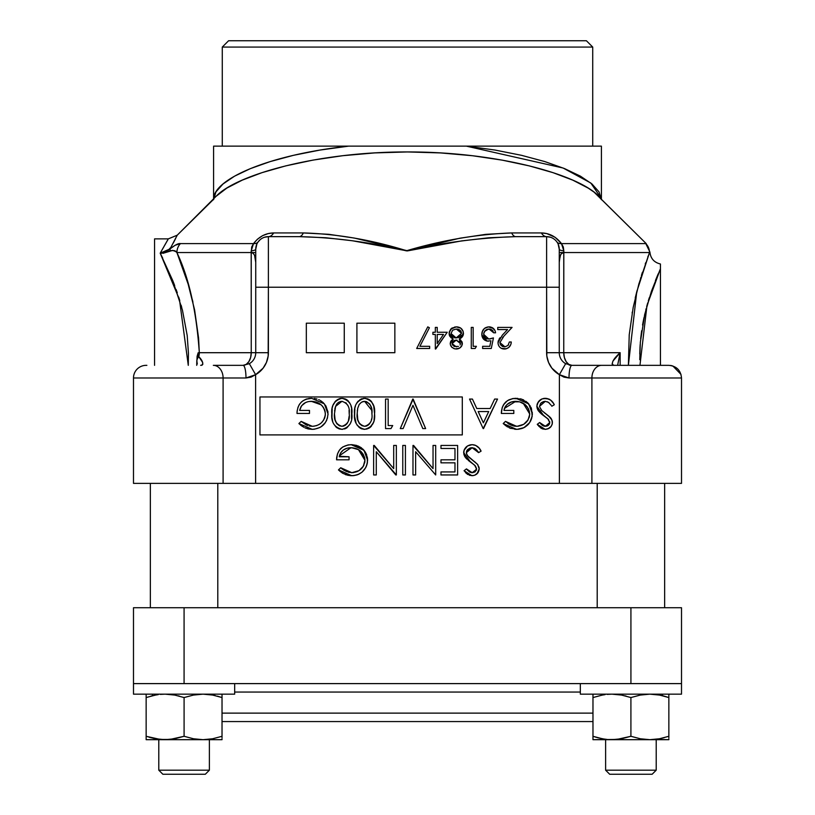 <?xml version="1.0" encoding="UTF-8"?>
<svg xmlns="http://www.w3.org/2000/svg" width="815" height="815" viewBox="0 0 815 815"><rect width="100%" height="100%" fill="white"/><g stroke="black" fill="none" stroke-linecap="round" stroke-linejoin="round"><path stroke-width="1.22" d="M592.974 713.125L222.026 713.125L592.974 713.125M222.026 721.56L592.974 721.56L222.026 721.56M152.466 694.156L152.466 695.725L152.466 694.156M580.331 692.047L234.669 692.047L580.331 692.047M662.534 695.725L662.534 694.156L662.534 695.725M133.487 607.735L681.513 607.735L681.513 683.612L681.513 607.735L630.922 607.735L630.922 683.612L681.513 683.612L681.503 694.156L681.503 683.612L630.922 683.612L630.922 607.735L184.078 607.735L184.078 683.612L630.922 683.612L184.078 683.612L184.078 607.735L133.487 607.735L133.487 683.612L133.487 607.735M133.487 683.612L184.078 683.612L133.487 683.612L133.497 694.156L234.669 694.156L234.669 683.612L234.669 694.156L133.497 694.156L133.497 683.612M217.799 607.735L217.799 483.377L217.799 607.735M150.357 483.377L150.357 607.735L150.357 483.377M664.643 607.735L664.643 483.377L664.643 607.735M597.201 483.377L597.201 607.735L597.201 483.377M592.729 47.076L586.403 40.75L228.597 40.75L222.271 47.076L592.729 47.076L222.271 47.076L222.271 146.14L222.271 47.076L228.597 40.75L586.403 40.75L592.729 47.076L592.729 146.14L592.729 47.076M357.846 146.14L213.591 146.14L213.591 198.829L213.591 146.14L348.626 146.14C268.237 154.84 212.44 179.463 213.591 199.695L215.955 191.902L222.994 184.007L234.567 176.162L250.368 168.634L270.213 161.584L293.492 155.319L319.928 150.072L348.626 146.14L601.409 146.14L601.409 198.829L601.409 146.14L466.374 146.14L495.062 150.062L521.457 155.308L544.777 161.574L564.55 168.603L580.433 176.162L591.975 183.976L599.056 191.912L601.409 199.695M601.908 199.797L646.214 243.624L594.094 192.146L588.186 188.102L572.853 180.176L553.039 172.668L529.404 165.914L502.193 160.137L472.445 155.726L440.467 152.914L407.469 151.947L374.737 152.904L342.799 155.696L312.98 160.107L285.729 165.883L262.043 172.637L242.187 180.166L226.845 188.082L216.169 196.242L177.242 235.178L170.101 248.87L175.093 245.284L180.441 243.604L253.526 243.604L257.408 239.243L262.573 235.667L268.257 233.559L273.636 232.937L303.312 232.937L328.791 234.312L354.382 238.072L407.51 250.775L459.772 238.225L485.852 234.343L511.688 232.937L541.364 232.937L546.753 233.569L555.117 237.297L561.474 243.604L646.101 243.614M662.544 365.344L601.664 365.344A12.643 9.749 90 0 0 591.904 377.987A12.643 9.749 -90 0 1 601.664 365.344L571.906 365.344A12.643 2.893 90 0 0 569.013 377.987A12.643 2.893 -90 0 1 571.906 365.344L565.651 363.684A12.643 12.643 0 0 1 559.263 352.701L563.756 352.701L564.377 357.541L566.14 361.636L568.789 364.387L571.906 365.344L565.651 363.684L559.385 374.676L565.651 363.684A12.643 12.643 0 0 1 559.263 352.701L546.61 352.701L559.263 352.701L559.263 287.226L546.61 287.226L559.263 287.226L559.263 249.288A12.643 12.643 0 0 0 546.61 236.645L546.61 287.226L546.61 236.645L515.773 236.645L488.786 237.776L461.596 240.904L407.357 250.918L352.447 240.761L325.725 237.736L299.227 236.645L268.39 236.645L268.39 287.226L546.61 287.226L546.61 352.701A25.296 25.296 0 0 0 559.385 374.676L569.013 377.987L591.904 377.987L591.904 483.377L255.615 483.377L559.385 483.377L559.385 374.676L563.949 377.121L569.013 377.987L681.513 377.987L681.513 483.377L681.513 377.987L591.904 377.987L591.904 483.377L559.385 483.377L559.385 374.676L551.898 368.166L548.556 362.43L546.834 356.023L546.61 287.226L268.39 287.226L268.166 356.023L266.444 362.43L263.102 368.166L255.615 374.676L255.615 483.377L223.096 483.377L223.096 377.987L245.987 377.987L251.02 377.131L255.615 374.676L255.615 483.377L133.497 483.377L223.096 483.377L223.096 377.987L133.487 377.987A12.643 12.643 0 0 1 146.14 365.344L146.873 365.344M181.144 305.268L181.745 307.479M178.709 297.139L179.769 300.552M176.121 289.519L177.283 292.829M172.841 280.808L174.685 285.586M171.089 247.108L167.931 250.511L160.198 253.19L179.463 299.553L188.285 365.344L188.448 353.343L187.206 335.536L182.417 310.016L172.719 280.523L160.198 253.19L167.829 239.814L160.198 253.19L162.674 258.08M154.565 238.876L168.297 238.876L154.565 238.876L154.565 365.344L154.565 238.876M550.471 237.246L546.61 236.645A12.643 12.643 0 0 1 559.263 249.288A12.643 2.119 180 0 0 563.817 250.918L563.756 252.548L562.034 252.548M559.294 260.708L559.263 252.548L563.756 252.548L561.841 253.221L560.588 254.83L559.294 260.708M681.513 377.987C680.759 370.316 676.542 366.098 668.86 365.344L571.723 365.344M571.692 365.344L571.081 365.314M569.919 365.191L569.074 365.028M505.483 421.386L516.557 426.306C524.361 425.736 528.741 421.62 529.699 413.949C528.568 405.972 523.913 401.764 515.712 401.337C509.436 401.438 505.524 404.474 503.965 410.414L513.807 410.414L513.807 413.45L501.327 413.45C501.724 404.006 506.604 398.963 515.936 398.311L528.731 403.894L532.348 413.837C531.421 423.454 526.133 428.629 516.476 429.332L503.212 423.545L510.098 428.181L517.25 429.322L523.953 427.651L529.689 422.588L532.185 416.149L531.441 408.529L527.488 402.579L521.284 399.024L512.981 398.535L507.47 400.613L503.426 404.902L502.213 407.602L501.327 413.45L513.807 413.45L513.807 410.414L503.965 410.414L504.831 407.51L507.134 404.434L511.698 401.877L519.593 401.815L525.369 404.77L528.528 408.896L529.679 414.58L528.059 419.919L523.699 424.309L517.189 426.296L510.557 424.921L505.483 421.386L503.212 423.545L506.044 425.95M516.557 426.306L515.783 426.276L516.557 426.306M515.009 426.214L514.133 426.072M513.45 425.929L510.547 424.921M509.171 424.218L507.979 423.464M523.23 403.272L529.699 413.949L529.424 416.455M527.386 420.968L527.937 420.122M526.694 421.824L524.412 423.841M520.5 425.725L523.699 424.309L520.51 425.725M518.432 426.184L517.81 426.255M517.505 401.438L515.712 401.337L504.475 408.386M504.179 409.375L504.434 408.478M517.769 398.392L512.981 398.535L508.743 399.88M512.767 398.566L507.47 400.613M506.288 401.51L505.208 402.529L506.288 401.51M504.251 403.659L502.213 407.602M501.541 410.475L501.327 413.45M530.249 406.013L526.113 401.418M523.638 399.921L520.418 398.8M532.063 416.883L532.266 412.166M531.451 408.57L530.922 407.286M521.753 428.547L518.483 429.23M521.845 428.517L523.688 427.783M527.916 424.768L529.689 422.588M530.494 421.263L531.747 418.207M506.869 426.52L507.572 426.958M509.243 427.824L510.954 428.486M514.703 429.25L516.476 429.332M539.652 422.527L545.418 426.306L549.748 422.567L547.802 418.757L543.839 415.823L536.881 406.298C537.493 401.357 540.294 398.688 545.317 398.311C549.514 398.657 552.499 400.807 554.282 404.76L551.796 406.257L554.282 404.76L553.558 403.496L550.736 400.175L546.763 398.423L542.158 398.871L538.379 401.785L536.891 405.89L538.104 410.353L541.405 413.959L548.189 419.144L549.748 422.567L549.402 424.116L546.997 426.092L542.831 425.654L539.652 422.527L537.258 424.34L537.982 425.298M543.238 401.663L545.317 401.337L539.53 406.339L540.661 403.323M540.6 403.405L543.208 401.683M552.295 421.263L550.746 417.952L545.907 413.939L550.746 417.952L552.305 421.304M548.414 415.813L541.771 410.566L539.561 406.736M552.264 423.841L552.397 422.445C551.938 426.765 549.514 429.057 545.123 429.332L548.098 428.772L551.164 426.388L552.264 423.841L552.05 420.316M541.618 428.517L545.123 429.332L537.258 424.34L540.854 428.079M538.776 426.235L542.729 428.965L545.826 429.301L549.127 428.262L547.863 428.863M549.707 427.875L550.645 427.04M551.959 420.061L548.434 415.823L550.217 417.372M541.354 402.661L544.257 401.418M545.317 401.337L548.464 402.345L551.235 405.35M544.97 426.286L544.104 426.153M543.646 426.011L541.761 424.88M542.831 425.654L541.17 424.299M541.15 424.279L540.213 423.23M549.667 423.362L549.738 422.292M549.656 423.382L548.403 425.349M547.731 425.787L545.418 426.306M547.802 418.757L548.658 419.664M549.605 421.477L549.707 421.987M538.613 411.117L546.172 417.494M547.568 418.553L545.846 417.26M536.881 406.298L536.932 407.062M537.533 409.242L538.094 410.332M548.862 399.044L543.737 398.443M543.33 398.525L544.512 398.341M537.554 403.17L540.732 399.595M537.248 403.914L537.034 404.749M553.935 404.128L553.558 403.496M552.743 402.284L552.275 401.703L552.743 402.284M551.857 401.224L549.84 399.554M549.534 399.37L548.882 399.044M429.403 327.762L419.888 346.324L429.658 346.324L429.658 348.484L416.689 348.484L427.763 326.866L429.403 327.762L419.888 346.324L429.658 346.324L429.658 348.484L416.689 348.484L427.763 326.866M443.503 334.435L437.227 343.584L443.503 334.435L437.227 334.435L437.227 343.584L437.227 334.435L443.503 334.435L437.227 334.435L437.227 343.584L443.503 334.435M435.332 349.024L435.332 334.435L432.897 334.435L432.897 332.265L435.332 332.265L435.332 327.406L437.227 327.406L437.227 332.265L447.221 332.265L435.332 349.024L435.332 334.435L432.897 334.435L432.897 332.265L435.332 332.265L435.332 327.406M437.227 327.406L437.227 332.265L447.221 332.265L435.719 349.024M591.904 483.377L681.513 483.377L591.904 483.377M197.281 364.03L196.812 360.576L197.281 364.03M170.325 248.473L170.101 248.87A12.643 4.299 49.2 0 0 170.08 251.183C173.34 250.032 175.622 250.49 176.916 252.548L251.244 252.548L251.692 246.965L253.526 243.604L180.441 243.604C178.495 243.196 175.052 244.948 170.101 248.87L160.198 253.19L172.495 250.378L175.643 251.499L172.495 250.378L170.08 251.183L170.101 248.87C175.072 244.938 178.516 243.176 180.441 243.604A12.643 12.031 90 0 0 176.916 252.548C189.019 278.007 196.486 311.381 199.308 352.701L251.244 352.701L251.244 252.548L176.916 252.548L188.173 284.211L194.591 309.843L198.585 338.133L199.308 352.701L198.147 352.773L197.098 356.338L196.71 365.344L196.812 360.576A12.643 9.21 -15.4 0 1 198.768 356.644L198.147 352.773L199.308 352.701L198.768 356.644A12.643 10.86 90 0 0 199.308 352.701L255.737 352.701A12.643 12.643 0 0 1 249.349 363.684L243.094 365.344L246.212 364.387L248.86 361.636L250.623 357.541L251.244 352.701A12.643 8.15 -90 0 1 243.227 365.344M472.639 447.741L475.98 449.279L478.588 452.631L472.109 447.71L466.333 452.712L467.392 449.768L470 448.046L472.109 447.71M475.277 448.729L474.187 448.128M476.846 450.135L478.588 452.631L481.084 451.133L479.088 448.087L475.665 445.408L472.109 444.684L467.515 445.968L464.051 450.288L463.847 454.189L465.416 457.49L474.992 465.518L476.51 468.391L475.196 471.722L472.619 472.659L469.634 472.028L466.455 468.9L464.061 470.713L467.647 474.452M466.638 451.072L466.333 452.712L467.382 455.605L477.539 464.326L468.564 456.94L466.577 454.108M470.041 448.036L471.579 447.73M466.404 453.497L466.618 454.24M469.522 457.826L468.564 456.94M475.216 462.187L472.71 460.312M474.901 475.135L477.04 473.8L479.189 468.819L477.539 464.326L479.098 467.667M479.088 467.637L478.955 467.026M467.362 474.248L471.916 475.705L474.656 475.227L477.967 472.761L479.189 468.819C478.731 473.138 476.306 475.43 471.916 475.705L464.061 470.713M465.579 472.608L466.425 473.474L465.579 472.608M469.522 475.339L473.311 475.593M477.906 464.815L475.227 462.197M467.392 449.768L470.021 448.046L466.822 450.664M471.763 472.659L470.897 472.527M469.634 472.028L467.015 469.603M466.455 468.9L472.211 472.68L476.51 469.338M476.459 469.746L476.204 470.479M476.194 470.5L473.016 472.629M476.531 468.666L475.451 466.037M476.541 468.941L474.595 465.131L470.632 462.197L472.975 463.867M475.359 465.925L472.639 463.623M468.207 460.322L470.632 462.197L463.684 452.671L464.061 454.923M464.336 455.646L464.886 456.706M465.416 457.49L467.066 459.303M463.827 451.123L463.684 452.671C464.285 447.72 467.097 445.061 472.109 444.684L470.54 444.807M470.123 444.888L467.535 445.958M466.251 446.966L464.723 448.831M464.051 450.288L464.346 449.544M472.843 444.715L472.109 444.684C476.306 445.031 479.302 447.18 481.084 451.133L480.351 449.86M479.536 448.657L479.077 448.077M478.649 447.588L476.643 445.927M475.665 445.408L474.982 445.153M474.279 444.939L473.566 444.796L474.279 444.939M454.974 462.839L440.976 462.839L440.976 459.813L454.974 459.813L454.974 448.464L440.976 448.464L440.976 445.438L457.623 445.438L457.623 474.951L440.976 474.951L440.976 471.926L454.974 471.926L454.974 462.839L440.976 462.839L440.976 459.813L454.974 459.813L454.974 448.464L440.976 448.464L440.976 445.438L457.623 445.438L457.623 474.951L440.976 474.951L440.976 471.926L454.974 471.926L454.974 462.839L454.974 471.926M454.974 448.464L454.974 459.813M413.592 445.438L433.04 468.615L433.04 445.438L435.689 445.438L435.689 474.951L415.63 451.724L415.63 474.951L412.981 474.951L412.981 445.438L433.04 468.615L433.04 445.438L435.689 445.438L435.689 474.951L415.63 451.724L415.63 474.951L412.981 474.951L412.981 445.438M405.422 474.951L402.773 474.951L402.773 445.438L405.422 445.438L405.422 474.951L405.422 445.438L402.773 445.438L402.773 474.951M395.784 474.951L376.286 451.724L376.286 474.951L373.637 474.951L373.637 445.438L393.696 468.615L393.696 445.438L396.345 445.438L396.345 474.951L376.286 451.724L376.286 474.951M373.637 474.951L373.637 445.438M374.248 445.438L393.696 468.615L393.696 445.438M396.345 445.438L396.345 474.951M344.419 470.591L340.731 467.759L338.459 469.909L340.731 467.759L351.805 472.68L345.784 471.294M349.38 472.445L348.759 472.313M348.728 472.303L341.862 468.798M361.84 468.309L363.307 466.292L358.946 470.673L351.805 472.68C359.609 472.099 363.989 467.983 364.937 460.322L363.307 466.292L359.66 470.214M351.611 447.72L358.468 449.636L364.937 460.322C363.816 452.335 359.15 448.138 350.949 447.71C344.674 447.812 340.762 450.838 339.213 456.787L340.558 452.987L343.319 450.033L346.946 448.25L352.263 447.761M339.417 455.748L350.949 447.71L347.923 448.005M339.213 456.787L349.054 456.787L339.305 456.288M349.054 459.813L336.564 459.813C336.972 450.379 341.842 445.336 351.184 444.684L363.969 450.267L367.585 460.21C366.669 469.827 361.371 474.992 351.713 475.705L338.459 469.909L342.84 473.342L348.025 475.339L353.262 475.644L357.785 474.646L361.972 472.221L365.731 467.637L367.3 463.287L367.371 457.51L365.538 452.468L361.361 447.781L356.532 445.397L352.09 444.705L348.229 444.909L342.718 446.987L339.498 450.033L337.451 453.965L336.564 459.813L349.054 459.813L349.054 456.787M358.468 449.636L363.144 454.118L364.641 457.735L364.916 460.954M357.622 471.376L356.695 471.773M353.679 472.547L353.058 472.629L353.679 472.547M353.058 472.629L351.031 472.649M341.291 468.289L340.731 467.759L341.291 468.289M365.487 452.386L363.969 450.267L352.09 444.705L348.229 444.909M348.005 444.939L342.718 446.987M341.536 447.873L340.446 448.902M339.498 450.033L337.451 453.975M336.778 456.848L336.626 458.336M367.565 459.528L367.504 458.539M366.699 454.943L366.169 453.66M352.488 475.695L353.72 475.603M354.036 475.563L356.99 474.921M357.092 474.89L358.926 474.147M365.731 467.637L366.984 464.57M366.404 466.221L367.422 462.513M338.459 469.909L339.132 470.55M339.824 471.172L342.84 473.342M342.117 472.894L342.82 473.332M345.346 474.554L346.202 474.86M349.941 475.624L351.713 475.705M501.969 348.616L504.393 349.024C500.502 348.738 498.383 346.65 498.026 342.758L502.295 335.199L507.562 329.566L497.751 329.566L497.751 327.406L512.075 327.406L503.904 336.126L499.921 342.585L504.974 346.844L507.959 345.478L509.375 341.994L511.27 341.994L511.127 343.36L511.27 341.994C510.913 346.273 508.631 348.616 504.393 349.024L505.31 348.973M506.37 348.759L501.378 348.351M508.692 347.547L505.758 348.902M510.761 344.674L508.733 347.506M498.026 342.758L498.118 341.648L498.026 342.758M498.495 345.193L498.851 345.906M499.88 347.251L500.838 348.036M502.285 335.199L507.562 329.566L497.751 329.566M498.943 339.346L500.084 337.705M499.921 342.585L500.278 344.276M503.232 336.829L502.57 337.553M500.726 345.02L502.784 346.569L504.974 346.844M502.784 346.569L502.02 346.202M511.127 343.36L510.974 344.022M498.291 344.602L498.057 343.38M498.047 342.198L498.383 340.568M497.751 327.406L512.075 327.406L503.904 336.126M509.375 341.994L511.27 341.994M487.105 341.067L488.45 341.19C484.263 340.813 482.052 338.52 481.808 334.293C482.144 329.688 484.589 327.212 489.163 326.866C492.831 327.161 494.97 329.138 495.591 332.805L493.707 332.805L489.051 329.026C485.771 329.321 483.988 331.104 483.703 334.374L488.786 339.03L493.432 337.94L491.272 348.484L482.623 348.484L482.623 346.324L489.795 346.324L490.925 340.782L489.795 346.324L482.623 346.324L482.623 348.484L491.272 348.484L493.432 337.94L489.387 338.999L486.158 338.47L484.059 336.269L483.794 333.325L485.251 330.574L488.002 329.117L492.097 330.055L493.707 332.805L495.591 332.805L494.939 330.503L492.179 327.579L488.43 326.897L484.405 328.465L482.185 331.817L481.91 335.627L483.631 339.193L487.115 341.078L490.925 340.782L489.795 346.324M482.439 331.145L481.838 334.965L487.054 341.067M493.483 328.516L488.43 326.897M487.706 326.978L485.628 327.661L487.706 326.978M482.185 331.817L483.336 329.596M483.224 329.749L482.867 330.299M495.489 332.214L495.357 331.664M495.245 331.287L494.939 330.503M492.148 327.559L494.308 329.454M489.866 329.087L490.661 329.291M492.097 330.055L491.404 329.617M492.698 330.605L493.085 331.135M483.723 334.853L483.723 333.844M483.794 333.304L484.079 332.316M484.579 331.389L488.531 329.046M487.818 338.969L486.26 338.52M486.137 338.459L486.871 338.755M484.273 336.707L483.764 335.21M491.16 338.694L489.469 338.989M488.786 339.03L489.978 338.928M475.165 348.484L471.274 348.484L471.274 327.406L473.169 327.406L473.169 346.324L476.408 346.324L475.165 348.484L471.274 348.484L471.274 327.406M473.169 327.406L473.169 346.324L476.408 346.324M460.557 330.707L458.162 329.26L459.864 330.065L461.545 333.304L456.288 329.026L459.405 329.769M453.456 337.267L451.469 335.311L451.011 333.508L456.166 337.94L455.076 337.848M452.987 336.972L452.131 336.218M451.337 335.067L451.113 334.425M454.312 337.654L455.228 337.879L454.312 337.654M458.112 337.654L460.526 336.014L458.366 337.563M458.886 337.329L456.166 337.94L461.545 333.304L461.086 331.491M460.72 335.77L461.076 335.199M460.139 336.422L459.375 337.043M451.856 328.119L450.715 329.179L456.308 326.866L451.856 328.119L449.218 332.367L450.715 329.179L449.116 333.549L449.401 335.352L450.909 337.614L453.191 339.152L449.116 333.549L449.33 335.108M449.962 336.493L449.615 335.872M460.434 338.48L463.144 335.23L463.154 331.511L460.893 328.211L456.308 326.866C460.567 326.998 462.94 329.168 463.44 333.376L459.273 339.152L462.726 336.157M457.918 326.988L454.75 326.978M463.368 334.313L462.869 335.892M450.664 341.516L450.196 343.553L453.191 339.152L450.664 341.516L450.328 344.674L452.05 347.506L455.055 348.932L459.446 348.199L461.799 345.794L462.125 342.208L459.273 339.152L462.36 343.614C461.789 347.047 459.731 348.851 456.176 349.024L458.835 348.504M460.485 339.916L461.025 340.405M460.506 339.926L459.273 339.152L460.882 338.164M461.473 346.355L461.81 345.784M459.028 341.057L460.465 343.584L456.206 340.11L452.091 343.624L452.916 341.546M452.244 342.718L452.478 342.198M453.425 341.057L454.444 340.456M452.896 341.577L454.739 340.344L457.195 340.201M458.438 346.426L454.118 346.467L452.091 343.624L456.288 346.864M460.047 342.147L459.028 341.047M456.583 340.12L455.829 340.12M452.529 345.091L452.111 344.001M459.446 348.199L458.417 348.657M462.217 344.735L462.299 342.901M462.125 342.208L461.85 341.546M463.419 333.844L463.144 331.471L461.769 329.056M463.154 331.511L462.859 330.747M460.22 327.762L457.653 326.947M460.455 343.4L460.078 344.99M452.009 336.075L451.469 335.311M451.011 333.508L452.671 330.167L456.288 329.026M457.225 329.077L458.162 329.26M453.191 339.152L451.999 339.926L453.191 339.152M451.5 340.375L450.675 341.495M478.181 411.555L488.725 411.555L478.181 411.555L483.387 422.822L478.181 411.555L488.725 411.555L483.387 422.822L488.725 411.555L483.387 422.822L478.181 411.555M483.163 428.578L469.542 399.065L472.425 399.065L476.785 408.529L490.161 408.529L476.785 408.529L472.425 399.065L469.542 399.065L483.163 428.578L497.537 399.065L483.54 428.578M490.161 408.529L494.644 399.065L490.161 408.529L476.785 408.529M497.537 399.065L494.644 399.065M309.873 426.082L312.247 426.306L301.163 421.386L306.236 424.921L301.163 421.386L298.901 423.545L303.863 427.305M304.932 427.824L308.926 429.057M301.733 421.915L301.163 421.386L298.901 423.545L312.155 429.332L314.162 429.23M314.468 429.189L319.949 427.488M327.375 418.36L328.027 413.837L324.411 403.894L311.625 398.311C302.284 398.963 297.414 404.006 297.006 413.45L309.486 413.45L309.486 410.414L299.655 410.414C301.204 404.464 305.116 401.438 311.391 401.337C319.592 401.764 324.258 405.972 325.379 413.949C324.421 421.61 320.04 425.736 312.247 426.306L309.14 425.929M308.457 428.965L312.155 429.332C321.813 428.629 327.1 423.454 328.027 413.837L325.969 406.094L327.946 412.135M315.211 398.616L314.244 398.474M308.467 398.566L311.625 398.311L305.798 399.279L302.772 400.888M307.194 398.841L305.798 399.279M301 406.614L299.655 410.414L301.57 405.778L305.482 402.61L303.445 403.894M312.695 401.388L317.748 402.671L321.049 404.77L311.391 401.337L309.364 401.469L313.347 401.459M324.197 408.875L324.92 410.729M324.778 417.626L325.307 415.212L323.698 419.98M322.098 422.129L321.385 422.822M314.111 426.184L313.49 426.255M320.427 423.617L318.288 424.9M319.378 424.309L320.224 423.759M324.309 418.798L324.645 417.993M325.317 415.192L325.185 411.87L325.307 415.202M324.564 409.711L324.217 408.906M323.056 406.96L322.618 406.39M321.049 404.77L321.844 405.513M308.365 401.632L309.364 401.469M309.486 410.414L309.486 413.45L297.006 413.45L309.486 413.45L309.486 410.414L299.655 410.414M297.22 410.495L297.057 411.952M297.913 407.52L299.105 404.902L297.893 407.602M299.93 403.67L299.105 404.902M301.978 401.5L300.888 402.529M316.964 399.024L316.098 398.8M319.317 399.921L318.675 399.625M325.969 406.094L323.168 402.579L320.285 400.43M328.027 413.837L328.007 414.611M320.988 426.877L325.43 422.506M324.951 423.189L324.462 423.82M323.412 424.961L321.599 426.469M308.325 428.935L307.041 428.609M305.91 428.232L304.953 427.834M302.559 426.52L300.98 425.389M300.949 425.369L300.266 424.798M361.962 425.674L364.6 426.306C358.967 424.493 356.481 420.336 357.153 413.826L357.734 408.213L359.201 404.454L361.503 402.192L364.6 401.337C370.295 403.13 372.73 407.286 371.915 413.826L371.864 411.799L371.915 413.826C372.73 420.357 370.295 424.523 364.6 426.306L361.697 425.532L359.446 423.535L357.816 419.847L357.174 412.879L357.418 417.861M357.286 410.994L357.367 410.271M371.772 410.342L364.6 401.337L366.597 401.693L369.786 404.087L371.396 407.775L371.864 411.799M368.37 424.992L367.27 425.674M370.774 421.793L369.134 424.33M357.551 409.13L357.734 408.213M371.579 418.869L371.385 419.868M366.597 425.97L365.609 426.225M357.816 419.847L358.468 421.763M358.834 422.537L359.283 423.291M359.456 423.545L359.986 424.197M374.044 420.265L374.564 413.816C375.409 405.442 372.129 400.277 364.692 398.311C357.164 400.236 353.771 405.401 354.505 413.816C353.771 422.231 357.164 427.406 364.692 429.332C372.139 427.366 375.43 422.19 374.564 413.816L373.728 406.135L371.446 401.54L373.301 404.831M371.446 401.54L367.239 398.678M360.913 399.146L356.97 402.712L358.417 400.899M354.871 408.6L354.586 416.414L356.145 423.362M356.42 423.953L359.079 427.335M373.352 422.761L369.735 427.722M362.481 401.734L363.521 401.428M371.457 426.102L370.173 427.386M368.431 428.496L369.012 428.181M360.76 428.435L364.04 429.311L367.239 428.965M362.115 428.965L361.422 428.731M355.788 422.527L355.442 421.538M355.106 420.265L354.871 418.971M359.782 399.788L360.403 399.411M362.135 398.678L361.514 398.892M368.288 399.075L369.562 399.798M370.193 400.267L370.968 400.98M373.352 404.943L373.728 406.104M412.961 405.32L422.791 428.578L425.634 428.578L422.791 428.578L412.961 405.32L403.119 428.578L400.287 428.578L412.767 399.065L400.287 428.578L403.119 428.578L412.961 405.32M412.767 399.065L425.634 428.578L413.144 399.065L400.287 428.578M385.536 399.065L385.536 428.578L385.536 399.065L388.174 399.065L385.536 399.065L385.536 428.578L390.986 428.578L385.536 428.578L390.986 428.578L392.718 425.552L388.174 425.552L388.174 399.065L388.174 425.552L392.718 425.552L390.986 428.578M349.075 410.342L349.217 413.826C350.032 420.357 347.598 424.523 341.903 426.306L338.999 425.532L336.748 423.535L335.118 419.847L334.456 413.826L335.576 406.4L335.036 408.213L335.576 406.4L341.903 401.337L340.823 401.438L341.903 401.337C347.598 403.13 350.032 407.286 349.217 413.826L349.166 411.83M334.588 411.005L334.67 410.271M339.784 401.734L340.823 401.428L339.784 401.734M337.899 402.834L338.806 402.192M335.984 405.401L337.145 403.578M345.682 402.671L346.426 403.323M339.264 425.674L341.903 426.306C336.269 424.493 333.783 420.336 334.456 413.826L334.721 417.861M345.672 424.992L344.572 425.674M347.628 422.71L346.436 424.33M348.382 420.978L349.146 416.21M334.853 409.13L335.036 408.213M347.638 404.943L348.076 405.85L347.638 404.943M343.899 425.97L342.911 426.225M335.118 419.847L335.77 421.763M336.137 422.537L336.585 423.291M336.758 423.545L337.288 424.197M334.945 401.764L337.705 399.411M339.407 428.965L341.994 429.332C349.441 427.366 352.732 422.19 351.856 413.816C352.712 405.442 349.421 400.277 341.994 398.311C334.466 400.236 331.073 405.401 331.807 413.816C331.073 422.231 334.466 427.406 341.994 429.332L346.314 428.181M351.55 418.971L351.54 408.661M339.916 425.96L338.999 425.532M341.903 401.337L342.412 401.367M350.644 422.761L351.051 421.508M346.864 427.844L350.144 423.922M345.723 428.496L344.541 428.965M337.074 427.855L336.381 427.335M333.722 423.953L336.055 427.06L338.683 428.71M332.744 421.528L332.174 418.971M332.174 408.631L331.97 417.382M335.76 400.858L333.029 405.238M333.172 404.861L333.712 403.69M340.059 398.515L338.816 398.892M343.278 398.403L340.701 398.403M345.591 399.075L346.833 399.778M347.496 400.267L344.541 398.678M348.759 401.551L347.73 400.471M259.954 434.904L259.954 396.966L462.299 396.966L462.299 434.904L259.954 434.904L259.954 396.966L462.299 396.966L462.299 434.904L259.954 434.904M332.744 406.094L332.418 407.347M332 417.708L332.744 421.538M341.994 429.332L342.636 429.311M351.326 407.388L351.031 406.135M350.124 403.72L349.401 402.437M425.634 428.578L413.144 399.065M365.986 398.403L363.398 398.403M357.612 401.805L356.42 403.68M355.442 406.094L355.116 407.347M354.698 409.914L354.586 411.208M354.698 417.708L354.871 419.002M357.082 425.073L357.449 425.613M359.782 427.855L360.678 428.384M372.842 423.922L373.749 421.508M374.238 408.661L374.024 407.388M312.155 429.332L312.929 429.322M326.173 421.263L326.835 419.868M327.966 412.482L327.813 411.147M310.138 398.372L308.661 398.535M297.057 411.962L297.006 413.45M305.482 402.61L307.377 401.877M315.283 401.815L316.536 402.182M317.748 402.671L318.91 403.272M322.129 405.809L323.677 407.907M325.083 411.361L325.185 411.87M323.738 419.908L321.395 422.822M317.137 425.399L315.945 425.797M307.683 425.501L306.236 424.921M298.901 423.545L299.574 424.177M306.328 352.701L306.328 323.188L344.266 323.188L344.266 352.701L306.328 352.701L306.328 323.188L344.266 323.188L344.266 352.701L306.328 352.701M356.909 352.701L356.909 323.188L394.857 323.188L394.857 352.701L356.909 352.701L356.909 323.188L394.857 323.188L394.857 352.701L356.909 352.701M449.136 332.948L449.513 331.216M462.248 336.88L461.259 337.879M459.691 338.928L459.894 339.498M453.975 348.637L451.286 346.691L450.328 344.674M490.925 340.782L490.314 340.935M486.453 340.925L484.65 340.069M482.042 336.289L481.91 335.627L482.042 336.289M481.808 334.293L481.971 332.632M484.405 328.465L484.996 328.027M489.764 326.886L490.365 326.968M486.993 329.413L485.251 330.574M507.959 345.478L508.55 344.725M505.076 348.993L504.393 349.024M503.15 348.922L501.948 348.606M358.946 470.673L359.986 469.98M363.307 466.292L363.887 465.161M364.672 462.808L364.876 461.575M364.916 459.67L364.865 459.018L364.916 459.67M364.641 457.735L361.402 451.887M360.607 451.143L359.578 450.338M343.319 450.033L342.412 450.766M341.597 451.591L339.692 454.821M351.184 444.684L352.09 444.705M358.233 445.999L361.361 447.781M362.736 448.953L363.969 450.267M359.191 474.014L357.785 474.646M478.079 447.017L478.599 447.537M478.588 452.631L478.028 451.714M473.342 460.77L473.984 461.239M479.088 467.606L479.189 468.819M479.159 469.511L477.04 473.8M474.534 472.16L475.196 471.722M471.651 462.92L470.632 462.197M465.997 458.203L464.947 456.808M463.715 451.867L463.847 451.072M551.806 401.163L552.285 401.714M549.188 402.905L547.395 401.764M541.15 409.925L541.771 410.566M544.471 412.889L545.907 413.939M547.181 414.866L548.434 415.823M551.103 418.452L551.439 418.961M552.285 421.233L552.366 421.834M552.091 424.513L550.665 427.009M545.826 429.301L545.123 429.332M543.656 426.021L544.522 426.235M544.848 416.547L542.607 414.906M540.264 412.93L538.155 410.434M537.268 408.56L537.054 407.816M541.415 399.197L542.158 398.871M529.098 417.647L529.271 417.046M529.393 411.361L527.162 406.675M514.693 401.367L513.684 401.469M505.799 405.89L504.831 407.51M501.347 412.706L501.378 411.962M515.202 398.331L515.936 398.311M528.12 403.221L528.731 403.894M532.348 413.837L532.327 414.611M532.185 416.149L531.156 419.868M528.772 423.831L527.723 424.972M525.298 426.887L523.953 427.651M518.788 429.189L518.014 429.271M146.578 365.344L146.14 365.344A12.643 12.643 0 0 0 133.487 377.987L245.987 377.987L255.615 374.676A25.296 25.296 0 0 0 268.39 352.701L251.244 352.701L251.183 250.918L253.526 243.604C258.895 236.666 265.598 233.11 273.636 232.937L303.312 232.937A12.643 5.776 -90 0 1 299.227 236.645L268.39 236.645A12.643 12.643 0 0 0 255.737 249.288L255.737 352.701A12.643 12.643 0 0 1 249.349 363.684L243.094 365.344L213.336 365.344L243.094 365.344A12.643 2.893 90 0 1 245.987 377.987A12.643 2.893 -90 0 0 243.094 365.344M546.61 236.645A12.643 7.427 90 0 1 541.364 232.937A12.643 7.427 -90 0 0 546.6 236.645L515.773 236.645C480.015 237.695 443.564 242.432 406.44 250.867C370.163 242.167 334.425 237.43 299.227 236.645A12.643 5.776 90 0 0 303.312 232.937C336.962 233.895 371.396 239.824 406.603 250.725C442.504 240.119 477.529 234.19 511.688 232.937A12.643 5.776 -90 0 0 515.773 236.645A12.643 5.776 90 0 1 511.688 232.937L541.364 232.937C549.402 233.11 556.115 236.666 561.474 243.604A12.643 6.337 -35.3 0 1 556.93 241.974A12.643 6.337 144.7 0 0 561.474 243.604L563.817 250.918A12.643 2.119 0 0 1 559.263 249.288L559.263 352.701L620.144 352.701L620.144 365.344L620.144 352.701C613.838 358.386 611.372 362.502 612.758 365.049L614.357 365.344A12.643 10.32 110.6 0 0 612.758 365.049L613.766 365.344L612.106 364.02L612.931 361.116L620.144 352.701L617.617 365.344L620.144 352.701L563.756 352.701A12.643 8.15 90 0 0 571.906 365.344M649.494 252.548L649.901 252.049L645.796 243.604A12.643 12.622 90 0 1 649.494 252.548L636.749 291.76L628.375 365.344L629.231 334.771L633.184 307.449L638.899 283.844L649.494 252.548A12.643 12.622 -90 0 0 645.796 243.604L561.474 243.604L563.308 246.976L563.817 250.918L563.756 352.701L563.756 252.548L649.494 252.548L563.756 252.548L561.352 253.689L560.048 256.165L559.263 262.318M548.974 236.87L547.975 236.717M558.55 245.111L559.07 247.128M559.263 249.288L558.143 244.103M655.443 280.513L658.214 273.809M648.332 300.837L649.3 297.699M646.682 306.593L647.701 302.966M645.796 309.965L646.122 308.691M642.556 325.012L643.972 317.769M640.672 338.643L641.65 330.727M639.969 347.883L640.172 344.47M649.901 252.049C650.604 258.498 654.109 262.481 660.435 263.999L660.435 365.344L660.435 268.756L651.419 291.312L644.685 314.539L640.346 342.239L639.765 359.71M642.933 322.934L644.003 317.616M660.435 265.221L660.435 268.756L646.957 305.605L639.948 365.344M639.765 354.026L640.03 346.803M632.318 311.982L632.134 313.031M637.024 290.711L635.221 297.984M642.444 272.241L641.425 275.419M640.722 277.671L640.539 278.261M645.674 262.766L645.256 263.958M648.129 256.114L647.864 256.786M182.173 266.138L180.869 262.593M186.482 278.74L184.883 273.871M190.323 291.729L188.774 286.248M192.931 302.11L192.36 299.686M160.29 253.047L167.849 239.763M162.878 253.353L170.08 251.183M161.085 253.282L160.575 253.231M161.543 253.322L160.198 253.19L168.297 238.876L177.242 235.178L213.112 199.777M201.234 365.344L202.803 364.356L202.67 362.441L198.768 356.644L198.147 352.773L196.812 360.576A12.643 9.21 164.6 0 1 198.768 356.644C202.232 360.159 203.383 362.96 202.242 365.049A12.643 10.32 -110.6 0 0 200.643 365.344A12.643 10.32 69.4 0 1 202.242 365.049L201.234 365.344M175.643 251.499L176.916 252.548A12.643 12.031 -90 0 1 180.441 243.604L176.417 244.612M223.096 377.987A12.643 9.749 -90 0 0 213.336 365.344A12.643 9.749 90 0 1 223.096 377.987M255.615 374.676L249.349 363.684L255.615 374.676M256.837 244.143L255.737 249.288A12.643 2.119 0 0 1 251.183 250.918A12.643 2.119 180 0 0 255.737 249.288L255.737 352.701L268.39 352.701L268.39 287.226L255.737 287.226L268.39 287.226L268.39 236.645L264.539 237.246M255.737 249.288A12.643 12.643 0 0 1 268.39 236.645A12.643 7.427 90 0 0 273.636 232.937A12.643 7.427 -90 0 1 268.543 236.645M256.45 245.101L255.93 247.128M266.036 236.87L267.025 236.717M254.545 255.105L255.737 262.318L255.166 256.144L253.18 253.302L251.397 252.599L255.737 252.548L255.737 262.318M255.737 252.548L251.804 252.599M253.526 243.604A12.643 6.337 -144.7 0 0 258.07 241.974A12.643 6.337 35.3 0 1 253.526 243.604M260.036 239.793L258.07 241.974M176.824 236.055L177.242 235.178M173.31 243.023L175.673 238.408M348.626 146.14L466.374 146.14L563.104 168.022L590.824 183.029L601.358 198.473M598.831 196.242L598.831 196.242C578.283 174.614 497.507 151.712 407.469 151.947C318.105 151.672 236.574 174.573 216.169 196.242M461.27 146.14L459.945 146.14M450.206 146.14L438.664 146.14M428.466 146.14L424.391 146.14M371.365 146.14L363.103 146.14M158.793 770.185L162.857 774.25L205.319 774.25L209.384 770.185L158.793 770.185L209.384 770.185L209.384 739.684L209.384 770.185L205.319 774.25L162.857 774.25L158.793 770.185L158.793 739.684L158.793 770.185M158.385 739.225L157.733 739.134M605.616 770.185L609.681 774.25L652.143 774.25L656.207 770.185L605.616 770.185L656.207 770.185L656.207 739.684L656.207 770.185L652.143 774.25L609.681 774.25L605.616 770.185L605.616 739.684L605.616 770.185M605.219 739.225L604.557 739.134M580.331 683.612L580.331 694.156L681.503 694.156L580.331 694.156L580.331 683.612M155.522 738.767L150.816 737.697L155.522 738.767M150.694 737.667L149.155 737.239M222.026 694.39L222.026 697.548L212.633 695.063L203.017 694.156L193.461 695.073L184.088 697.548L184.088 736.291L174.746 738.767L165.119 739.684L146.15 739.684L146.15 736.291L146.15 739.684L165.119 739.684L155.563 738.777L146.15 736.291L146.15 697.548L155.553 695.063L146.15 697.548L146.15 694.39M222.026 739.45L222.026 738.767M212.664 738.767L222.026 736.291L222.026 737.697L222.026 736.291L212.654 738.767L222.026 736.291L222.026 697.548L222.026 736.291L212.654 738.767L203.057 739.684L222.026 739.684L203.057 739.684L212.684 738.767L222.026 736.291M146.15 697.548L146.15 736.291L160.321 739.45L169.948 739.45L184.088 736.291L193.471 738.767L203.057 739.684L193.471 738.767L184.088 736.291L184.088 697.548L174.746 695.073L165.119 694.156L174.726 695.073M165.119 739.684L203.057 739.684L165.119 739.684M222.026 697.548L217.371 696.142M215.364 695.643L212.664 695.073M208.681 694.472L203.047 694.156M200.663 694.217L198.239 694.39M194.816 694.838L193.471 695.073M158.222 694.635L155.563 695.063M178.108 695.806L179.432 696.142M165.119 694.156L160.331 694.39M155.563 738.777L157.478 739.103M150.816 696.142L152.466 695.725M668.85 694.39L668.85 697.548L659.457 695.063L649.85 694.156L640.284 695.073L630.912 697.548L630.912 736.291L621.57 738.767L611.943 739.684L592.974 739.684L592.974 736.291L595.979 737.239M604.302 739.093L598.19 737.84M598.098 737.82L592.974 736.291L592.974 739.45M668.85 739.45L668.85 738.767M668.85 736.291L668.85 737.697L668.85 736.291L668.85 737.697L668.85 736.291L659.478 738.767L668.85 736.291L668.85 697.548L668.85 736.291L659.478 738.767L668.85 736.291M664.184 696.142L662.962 695.827M597.517 737.667L592.974 736.291L592.974 697.548L602.377 695.063L592.974 697.548L592.974 694.39M607.144 739.45L602.387 738.777L607.144 739.45M654.71 739.45L668.85 739.684L649.881 739.684L659.478 738.767L654.71 739.45M592.974 739.684L616.772 739.45L630.912 736.291L640.305 738.767L649.881 739.684L640.305 738.767L630.912 736.291L630.912 697.548L621.57 695.073L611.953 694.156L621.55 695.073M611.943 739.684L649.881 739.684L611.943 739.684M659.488 738.767L664.215 737.687M668.85 697.548L664.205 696.142M662.198 695.643L659.478 695.073M655.505 694.472L649.871 694.156M647.538 694.207L645.062 694.39M641.639 694.838L640.305 695.063M605.046 694.635L602.387 695.063M624.932 695.806L626.256 696.142M592.974 697.548L592.974 736.291L602.387 738.777M611.953 694.156L607.155 694.39M133.487 483.377L133.487 377.987M680.994 374.411L672.864 365.996M672.069 365.762L670.572 365.456"/></g></svg>
